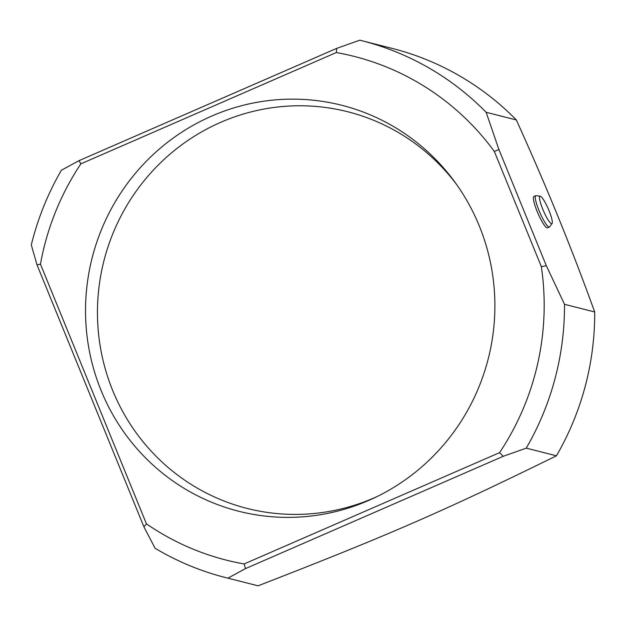 <?xml version="1.0" encoding="UTF-8"?>
<svg xmlns="http://www.w3.org/2000/svg" width="626" height="626" viewBox="0 0 626 626"><rect width="100%" height="100%" fill="white"/><g stroke="black" fill="none" stroke-linecap="round" stroke-linejoin="round"><path stroke-width="0.94" d="M486.144 112.297L516.34 119.949C531.857 154.254 545.755 186.47 558.024 216.596C570.349 246.738 582.571 278.523 594.7 311.967L564.503 304.306L546.318 265.698L498.914 149.536L486.144 112.297A276.942 270.275 104.2 0 0 361.906 40.721A276.942 270.275 104.2 0 0 359.77 40.189L336.725 48.366L79.025 160.647L61.403 170.202A276.942 270.275 104.2 0 0 31.3 244.922L37.028 264.908L143.941 526.896L146.429 523.837L40.455 264.156L37.028 264.908M361.906 40.721L392.103 48.382A276.942 270.275 104.2 0 1 516.34 119.949M549.409 227.042L547.515 227.872A17.098 2.973 -113.5 0 1 538.814 215.289A17.098 2.973 -113.5 0 1 533.861 196.525L535.754 195.703A17.098 2.973 66.5 0 0 540.707 214.46A17.098 2.973 66.5 0 0 549.409 227.042A17.098 2.973 66.5 0 0 549.651 226.839L552.093 223.482A14.977 2.606 -113.5 0 1 544.252 212.637A14.977 2.606 -113.5 0 1 540.191 196.165A14.977 2.606 -113.5 0 1 547.539 207.222A14.977 2.606 -113.5 0 1 552.093 223.482M564.503 304.306A276.942 270.275 104.2 0 1 526.255 448.146L556.444 455.798C443.404 511.293 389.223 534.901 258.076 585.811L227.887 578.15L245.509 568.604L503.202 456.315L499.564 452.661L244.14 563.956L245.509 568.604M594.7 311.967A276.942 270.275 104.2 0 1 556.444 455.798M540.191 196.165L536.067 195.664A17.098 2.973 66.5 0 0 535.754 195.703M498.914 149.536L494.344 151.461L541.357 266.668L546.318 265.698M79.025 160.647L80.864 163.848L336.279 52.553L336.725 48.366M336.279 52.553A259.853 253.593 104.2 0 1 494.344 151.461M40.455 264.156A259.853 253.593 104.2 0 1 80.864 163.848M503.202 456.315L526.255 448.146M244.14 563.956A259.853 253.593 104.2 0 1 146.429 523.837M143.941 526.896L155.091 548.259A276.942 270.275 104.2 0 0 225.751 577.618L255.948 585.279A276.942 270.275 104.2 0 0 258.076 585.811M227.887 578.15A276.942 270.275 104.2 0 1 225.751 577.618M377.392 496.41A204.616 199.686 104.2 0 1 112.727 390.577A204.616 199.686 104.2 0 1 197.699 134.191A204.616 199.686 104.2 0 1 456.518 184.388M101.154 390.632A209.42 204.373 104.2 0 1 189.404 127.469A209.42 204.373 104.2 0 1 454.797 181.994A209.42 204.373 104.2 0 1 479.266 225.876A209.42 204.373 104.2 0 1 374.739 497.693A209.42 204.373 104.2 0 1 101.154 390.632M541.357 266.668A259.853 253.593 104.2 0 1 499.564 452.661"/></g></svg>
